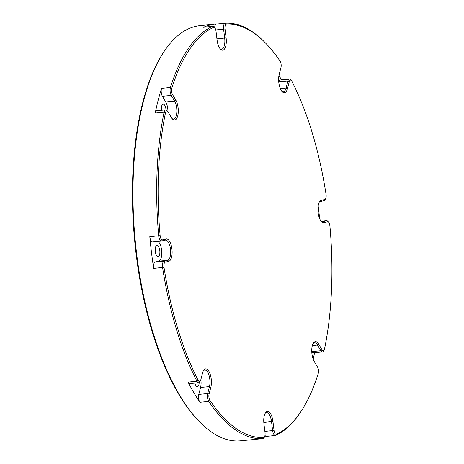 <?xml version="1.0" encoding="UTF-8"?>
<svg xmlns="http://www.w3.org/2000/svg" width="464" height="464" viewBox="0 0 464 464"><rect width="100%" height="100%" fill="white"/><g stroke="black" fill="none" stroke-linecap="round" stroke-linejoin="round"><path stroke-width="0.7" d="M161.733 239.714A4.35 1.781 84.5 0 0 162.441 239.876L166.054 238.977A11.246 4.605 -95.5 0 1 167.881 239.395A11.246 4.605 -95.5 0 1 172.103 251.192A11.246 4.605 -95.5 0 1 168.774 261.267L165.161 262.166A4.35 1.781 84.5 0 0 163.989 267.241A207.483 84.97 84.5 0 0 198.18 380.341A4.35 1.781 84.5 0 0 198.981 381.356A4.35 1.781 84.5 0 0 200.338 381.002A4.35 1.781 84.5 0 0 200.773 379.946L202.553 372.998A11.246 4.605 -95.5 0 1 203.679 370.284A11.246 4.605 -95.5 0 1 207.176 369.356A11.246 4.605 -95.5 0 1 210.859 387.173L209.073 394.122A4.35 1.781 84.5 0 0 209.943 400.426A207.483 84.97 84.5 0 0 236.379 428.713A207.483 84.97 84.5 0 0 263.668 437.43A4.35 1.781 84.5 0 0 264.451 436.885A4.35 1.781 84.5 0 0 265.019 432.657L263.929 423.725A11.246 4.605 -95.5 0 1 265.414 412.803A11.246 4.605 -95.5 0 1 268.911 411.875A11.246 4.605 -95.5 0 1 272.948 421.48L274.038 430.412A4.35 1.781 84.5 0 0 275.604 434.13A4.35 1.781 84.5 0 0 276.445 434.246A207.483 84.97 84.5 0 0 300.875 411.667A207.483 84.97 84.5 0 0 318.229 373.479A4.35 1.781 84.5 0 0 317.556 367.128L314.227 361.444A11.246 4.605 -95.5 0 1 313.426 342.971A11.246 4.605 -95.5 0 1 316.924 342.049A11.246 4.605 -95.5 0 1 318.681 344.097L322.01 349.781A4.35 1.781 84.5 0 0 322.689 350.575A4.35 1.781 84.5 0 0 324.04 350.216A4.35 1.781 84.5 0 0 324.539 348.899A207.483 84.97 84.5 0 0 329.904 225.956A4.35 1.781 84.5 0 0 328.547 222.105A4.35 1.781 84.5 0 0 327.596 221.74L323.982 222.639A11.246 4.605 -95.5 0 1 321.535 221.699A11.246 4.605 -95.5 0 1 318.037 211.938A11.246 4.605 -95.5 0 1 319.597 201.695A11.246 4.605 -95.5 0 1 321.262 200.349L324.875 199.45A4.35 1.781 84.5 0 0 325.519 198.934A4.35 1.781 84.5 0 0 326.047 194.375A207.483 84.97 84.5 0 0 291.856 81.275A4.35 1.781 84.5 0 0 291.293 80.463A4.35 1.781 84.5 0 0 289.269 81.664L287.483 88.618A11.246 4.605 -95.5 0 1 282.245 91.733A11.246 4.605 -95.5 0 1 279.183 74.443L280.964 67.495A4.35 1.781 84.5 0 0 280.094 61.19A207.483 84.97 84.5 0 0 265.095 42.589A207.483 84.97 84.5 0 0 226.368 24.186A4.35 1.781 84.5 0 0 225.017 28.959L226.107 37.891A11.246 4.605 -95.5 0 1 225.028 48.111A11.246 4.605 -95.5 0 1 220.51 49.213A11.246 4.605 -95.5 0 1 217.088 40.136L215.998 31.204A4.35 1.781 84.5 0 0 214.675 27.689A4.35 1.781 84.5 0 0 213.591 27.37A207.483 84.97 84.5 0 0 171.808 88.137A4.35 1.781 84.5 0 0 172.48 94.488L175.81 100.166A11.246 4.605 -95.5 0 1 177.985 114.747A11.246 4.605 -95.5 0 1 172.498 119.045A11.246 4.605 -95.5 0 1 171.355 117.52L168.032 111.836A4.35 1.781 84.5 0 0 167.591 111.244A4.35 1.781 84.5 0 0 165.497 112.717A207.483 84.97 84.5 0 0 160.132 235.66A4.35 1.781 84.5 0 0 161.733 239.714M200.338 381.002L199.642 382.046A5.44 2.227 -95.5 0 1 198.702 382.719A5.44 2.227 -95.5 0 1 197.948 382.493A5.44 2.227 -95.5 0 1 196.951 381.222A208.568 85.417 -95.5 0 1 162.574 267.531A5.44 2.227 -95.5 0 1 164.041 261.18L167.655 260.281A10.156 4.159 84.5 0 0 170.659 251.186A10.156 4.159 84.5 0 0 166.849 240.526A10.156 4.159 84.5 0 0 165.445 240.108A10.156 4.159 84.5 0 0 165.196 240.149L161.582 241.048A5.44 2.227 -95.5 0 1 161.449 241.071A5.44 2.227 -95.5 0 1 160.701 240.845A5.44 2.227 -95.5 0 1 158.7 235.782A208.568 85.417 -95.5 0 1 164.094 112.195A5.44 2.227 -95.5 0 1 165.654 109.875A5.44 2.227 -95.5 0 1 166.709 110.357L167.591 111.244M264.451 436.885L263.755 437.929A5.44 2.227 -95.5 0 1 262.815 438.602A5.44 2.227 -95.5 0 1 262.775 438.608A208.568 85.417 -95.5 0 1 235.347 429.85A208.568 85.417 -95.5 0 1 208.771 401.412A5.44 2.227 -95.5 0 1 207.681 393.53L209.467 386.582A10.156 4.159 84.5 0 0 206.144 370.492A10.156 4.159 84.5 0 0 204.74 370.069A10.156 4.159 84.5 0 0 204.491 370.115A10.156 4.159 84.5 0 0 203.336 370.864M300.875 411.667L300.179 412.711A208.568 85.417 -95.5 0 1 275.622 435.412A5.44 2.227 -95.5 0 1 275.32 435.493A5.44 2.227 -95.5 0 1 274.572 435.267A5.44 2.227 -95.5 0 1 272.617 430.621L271.527 421.689A10.156 4.159 84.5 0 0 267.873 413.012A10.156 4.159 84.5 0 0 266.475 412.589A10.156 4.159 84.5 0 0 266.226 412.635A10.156 4.159 84.5 0 0 265.072 413.383M324.04 350.216L323.344 351.26A5.44 2.227 -95.5 0 1 322.405 351.932A5.44 2.227 -95.5 0 1 321.656 351.706A5.44 2.227 -95.5 0 1 320.804 350.714L317.48 345.036A10.156 4.159 84.5 0 0 315.891 343.18A10.156 4.159 84.5 0 0 314.488 342.757A10.156 4.159 84.5 0 0 314.238 342.803A10.156 4.159 84.5 0 0 313.084 343.557M200.135 422.408L199.253 421.515A207.483 84.97 -95.5 0 1 134.751 241.495A207.483 84.97 -95.5 0 1 163.473 52.444L164.169 51.4A208.568 85.417 84.5 0 0 135.297 241.442A208.568 85.417 84.5 0 0 200.135 422.408A208.568 85.417 84.5 0 0 211.63 432.146A208.568 85.417 84.5 0 0 240.439 440.8L255.264 439.362A208.568 85.417 84.5 0 0 256.621 439.205M214.629 27.643A5.44 2.227 -95.5 0 1 216.357 24.064A208.568 85.417 84.5 0 0 215.012 24.169L200.193 25.607A208.568 85.417 84.5 0 0 195.071 26.489A208.568 85.417 84.5 0 0 164.169 51.4M275.32 435.493L266.429 436.351A5.44 2.227 -95.5 0 1 265.681 436.125A5.44 2.227 -95.5 0 1 264.979 435.377M322.405 351.932L313.513 352.797A5.44 2.227 -95.5 0 1 312.759 352.57A5.44 2.227 -95.5 0 1 311.912 351.579L311.756 351.306M152.691 241.912A5.44 2.227 -95.5 0 1 152.557 241.935A5.44 2.227 -95.5 0 1 151.803 241.709A5.44 2.227 -95.5 0 1 149.808 236.646A208.568 85.417 84.5 0 0 153.683 268.389A5.44 2.227 -95.5 0 1 155.15 262.044L158.763 261.145A10.156 4.159 84.5 0 0 161.768 252.08A10.156 4.159 84.5 0 0 157.98 241.408M198.702 382.719L189.805 383.577A5.44 2.227 -95.5 0 1 189.057 383.351A5.44 2.227 -95.5 0 1 188.053 382.087A208.568 85.417 84.5 0 0 199.88 402.271A5.44 2.227 -95.5 0 1 198.789 394.394L200.576 387.44A10.156 4.159 84.5 0 0 200.848 379.645M215.012 24.169A208.568 85.417 84.5 0 0 209.896 25.05A208.568 85.417 84.5 0 0 203.545 27.26A5.44 2.227 -95.5 0 1 203.847 27.179L212.738 26.315A5.44 2.227 -95.5 0 1 213.788 26.796L214.675 27.689M253.959 439.46A5.44 2.227 -95.5 0 1 253.918 439.466A5.44 2.227 -95.5 0 1 253.883 439.472A208.568 85.417 84.5 0 0 255.264 439.362M167.956 111.714A10.156 4.159 84.5 0 0 165.712 101.964L162.388 96.286A5.44 2.227 -95.5 0 1 161.542 88.346A208.568 85.417 84.5 0 0 155.202 113.054A5.44 2.227 -95.5 0 1 156.762 110.734L165.654 109.875M172.045 118.535A10.156 4.159 84.5 0 0 173.577 119.045A10.156 4.159 84.5 0 0 176.813 112.149A10.156 4.159 84.5 0 0 174.603 101.106L171.28 95.422A5.44 2.227 -95.5 0 1 170.439 87.487A208.568 85.417 -95.5 0 1 212.442 26.396A5.44 2.227 -95.5 0 1 212.738 26.315M199.172 382.539A5.62 2.303 -95.5 0 1 197.507 386.616A5.62 2.303 -95.5 0 1 197.368 386.64A5.62 2.303 -95.5 0 1 194.839 383.09M156.855 245.502A5.62 2.303 -95.5 0 1 156.989 245.479A5.62 2.303 -95.5 0 1 159.807 250.688A5.62 2.303 -95.5 0 1 158.212 256.65A5.62 2.303 -95.5 0 1 158.079 256.673A5.62 2.303 -95.5 0 1 155.26 251.471A5.62 2.303 -95.5 0 1 156.855 245.502M161.437 110.281A5.62 2.303 -95.5 0 1 163.021 104.226A5.62 2.303 -95.5 0 1 163.16 104.203A5.62 2.303 -95.5 0 1 166.019 109.91M220.064 48.703A10.156 4.159 84.5 0 0 221.589 49.219A10.156 4.159 84.5 0 0 224.68 38.094L223.59 29.162A5.44 2.227 -95.5 0 1 225.249 23.2A5.44 2.227 -95.5 0 1 225.284 23.2A208.568 85.417 -95.5 0 1 264.213 41.696L265.095 42.589M281.399 79.86A208.568 85.417 84.5 0 0 278.98 75.354M319.667 218.701A208.568 85.417 84.5 0 0 318.153 206.01M313.154 359.101A208.568 85.417 84.5 0 0 314.609 352.686M264.161 437.32A208.568 85.417 84.5 0 0 266.58 436.34M225.249 23.2L216.357 24.064A5.44 2.227 -95.5 0 1 216.392 24.064L225.214 23.206M281.799 91.228A10.156 4.159 84.5 0 0 283.324 91.739A10.156 4.159 84.5 0 0 286.091 88.027L287.877 81.078A5.44 2.227 -95.5 0 1 289.362 79.089A5.44 2.227 -95.5 0 1 290.412 79.57L291.293 80.463M278.818 82.598L278.986 81.937A5.44 2.227 -95.5 0 1 280.471 79.953L289.362 79.089M325.519 198.934L324.829 199.978A5.44 2.227 -95.5 0 1 324.023 200.628L320.404 201.527A10.156 4.159 84.5 0 0 319.255 202.275M321.088 221.189A10.156 4.159 84.5 0 0 322.613 221.699A10.156 4.159 84.5 0 0 322.863 221.659L326.476 220.76A5.44 2.227 -95.5 0 1 326.61 220.736A5.44 2.227 -95.5 0 1 327.665 221.218L328.547 222.105M161.582 241.048L162.441 239.876M165.196 240.149L166.054 238.977M253.883 439.472L262.775 438.608L263.668 437.43M275.622 435.412L276.445 434.246M209.943 400.426L208.771 401.412L199.88 402.271M188.053 382.087L196.951 381.222L198.18 380.341M163.989 267.241L153.683 268.389M149.808 236.646L160.132 235.66M165.497 112.717L164.094 112.195L155.202 113.054M161.542 88.346L170.439 87.487L171.808 88.137M213.591 27.37L212.442 26.396L203.545 27.26M264.863 431.369L274.038 430.412M263.807 422.437L272.948 421.48M198.789 394.394L207.681 393.53L209.073 394.122M200.576 387.44L209.467 386.582L210.859 387.173M155.15 262.044L164.041 261.18L165.161 262.166M158.763 261.145L167.655 260.281L168.774 261.267M165.712 101.964L174.603 101.106L175.81 100.166M172.48 94.488L171.28 95.422L162.388 96.286M216.932 38.843L226.107 37.891M225.017 28.959L215.76 29.922M280.308 88.589L286.091 88.027L287.483 88.618M289.269 81.664L287.877 81.078L278.986 81.937M322.364 221.705L323.982 222.639M327.596 221.74L326.476 220.76L321.198 221.27M311.912 351.579L320.804 350.714L322.01 349.781M312.347 345.529L317.48 345.036L318.681 344.097M321.262 200.349L320.404 201.527M324.875 199.45L324.023 200.628M226.368 24.186L225.284 23.2M161.449 241.071L152.557 241.935M262.815 438.602L253.918 439.466M326.61 220.736L321.187 221.264"/></g></svg>
